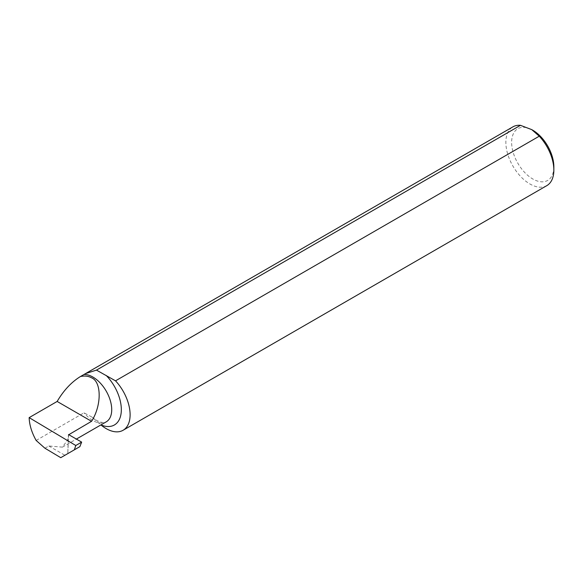 <?xml version="1.0" encoding="UTF-8"?>
<svg xmlns="http://www.w3.org/2000/svg" width="583" height="583" viewBox="0 0 583 583"><rect width="100%" height="100%" fill="white"/><g stroke="black" fill="none" stroke-linecap="round" stroke-linejoin="round"><path stroke-width="0.44" stroke-dasharray="2.92 2.19" d="M44.935 448.225L48.819 445.988L62.425 447.139L67.817 439.684L68.583 434.583M36.139 440.449L83.996 412.822L91.757 416.954L100.903 424.912A33.931 19.589 -120 0 0 100.91 424.912A33.428 19.297 60 0 1 100.903 424.912M553.85 166.767A29.857 17.235 60 0 1 532.738 178.952A29.857 17.235 60 0 1 511.634 142.39A29.857 17.235 60 0 1 532.738 130.198M546.825 185.627A33.931 19.589 60 0 1 529.86 183.944A33.931 19.589 60 0 1 507.691 154.043A33.931 19.589 60 0 1 512.894 126.854M48.819 445.988L64.91 455.272L60.749 457.677M64.91 455.272L79.871 446.636M68.575 434.823L67.803 453.603L68.357 434.707M67.817 439.684L68.393 440.019M91.757 416.954L96.29 420.205C100.538 422.529 103.847 423.083 106.208 421.859A26.636 15.377 60 0 1 92.894 420.54A26.636 15.377 60 0 1 83.996 412.822M62.425 447.139L76.293 439.13"/><path stroke-width="0.87" d="M85.584 373.565L512.894 126.854A33.931 19.589 60 0 1 520.451 125.323L96.457 370.11L85.584 373.565L80.41 376.552C84.673 375.605 88.383 376.028 91.546 377.82C101.704 381.741 101.704 405.659 91.546 421.312L68.575 434.823M96.457 370.11L115.529 380.83L539.268 136.189L531.776 129.645L520.451 125.323M531.776 129.645L532.738 130.198A29.857 17.235 60 0 1 553.85 166.767L553.85 170.09A33.931 19.589 60 0 1 546.825 185.627L123.086 430.269A33.931 19.589 -120 0 0 115.529 380.83M539.268 136.189A33.931 19.589 60 0 1 553.85 170.09M29.15 417.617L75.79 445.499L81.649 442.118L79.871 446.636L60.749 457.677L44.935 448.225L36.139 440.449C31.744 432.571 29.412 424.963 29.15 417.632L57.149 401.454C63.627 390.442 71.388 382.142 80.41 376.552M106.157 375.416A33.428 19.297 60 0 1 121.177 412.698A33.428 19.297 60 0 1 100.91 424.912A33.931 19.589 -120 0 0 123.086 430.269M81.649 442.118L68.583 434.575A26.636 15.377 60 0 1 68.583 434.583M57.149 401.454L91.546 421.312M75.79 445.499L74.347 449.821M83.996 374.49A26.636 15.377 60 0 1 92.894 377.048A26.636 15.377 60 0 1 110.289 400.514A26.636 15.377 60 0 1 106.208 421.859L76.293 439.13"/></g></svg>

